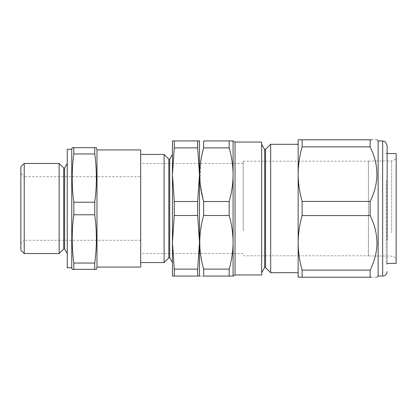 <?xml version="1.0" encoding="UTF-8"?>
<svg xmlns="http://www.w3.org/2000/svg" width="417" height="417" viewBox="0 0 417 417"><rect width="100%" height="100%" fill="white"/><g stroke="black" fill="none" stroke-linecap="round" stroke-linejoin="round"><path stroke-width="0.31" stroke-dasharray="2.08 1.56" d="M396.15 234.948L396.15 156.359L396.15 234.948M396.15 153.612L396.15 263.388M386.246 180.613L386.246 263.471L386.246 180.613M368.44 184.439L368.44 255.929L368.44 184.439M368.44 210.34L368.44 161.191L368.44 210.34M243.189 210.34L243.189 161.191L243.189 210.34M387.138 264.368L387.138 152.632L387.138 264.368L386.246 263.471L387.138 263.466M378.13 140.92L378.13 276.08M371.026 277.206L377.004 277.206M370.129 270.122L370.129 277.206L302.127 277.206L302.127 270.122L370.129 270.122C379.157 251.894 379.157 233.718 370.129 215.584L370.129 201.416C374.534 192.675 376.822 183.589 377.004 174.144C376.812 164.658 374.518 155.567 370.129 146.878L302.127 146.878L302.127 139.794L370.129 139.794L370.129 146.878M265.535 267.563L265.535 149.437M270.675 272.702L270.675 144.298M264.633 267.563L264.633 149.437M261.662 240.599L261.662 144.298L261.662 240.599M199.488 174.937L199.488 275.632L199.488 174.937M229.178 140.92L229.178 147.889C231.711 156.714 233.014 165.653 233.082 174.707L233.082 276.08L229.178 276.08L229.178 269.111C231.716 260.25 233.02 251.31 233.082 242.293C233.009 233.218 231.706 224.278 229.178 215.469L229.178 201.531C231.716 192.685 233.014 183.746 233.082 174.707L233.082 140.92L203.652 140.92L203.652 147.889L200.765 161.264M200.468 163.448L200.097 182.537L203.652 201.531L203.652 215.469C201.119 224.278 199.821 233.218 199.748 242.293C199.811 251.305 201.114 260.25 203.652 269.111L203.652 276.08C198.497 276.08 198.497 276.08 203.652 276.08L229.178 276.08M298.155 240.599L298.155 144.298L298.155 240.599M261.662 142.046L261.662 274.954M169.724 257.836L169.724 159.164M172.456 235.532L172.456 154.436L172.456 174.707L174.27 147.889L174.27 140.92L172.456 140.92L172.456 235.532M168.822 257.836L168.822 159.164M164.095 262.564L164.095 154.436M140.696 181.468L140.696 262.564L140.696 181.468M140.696 185.972L140.696 253.552L140.696 185.972M243.189 231.028L243.189 163.448L243.189 231.028M140.696 176.735L140.696 240.265L140.696 176.735L24.228 176.735L24.228 240.265L20.85 243.643L20.85 173.357L20.85 243.643M140.696 240.265L24.228 240.265L24.228 176.735L20.85 173.357M67.257 163.448L67.257 253.552L67.257 163.448M72.183 269.325L94.758 269.325L94.758 263.049L73.814 263.049C71.656 246.958 71.656 230.867 73.814 214.771L94.758 214.771L94.758 202.229L73.814 202.229C71.656 186.133 71.656 170.042 73.814 153.951L94.758 153.951L94.758 147.675L72.183 147.675M73.814 153.951L73.814 147.675M96.39 147.675L94.758 147.675M94.758 269.325L96.39 269.325M73.814 269.325L73.814 263.049M94.758 214.771C96.911 230.867 96.911 246.958 94.758 263.049M73.814 214.771L73.814 202.229M94.758 153.951C96.911 170.042 96.911 186.133 94.758 202.229M140.696 267.068L140.696 149.932M67.257 267.745L67.257 149.255M63.718 248.985L63.718 168.015M59.146 253.552L59.146 163.448M64.619 248.985L64.619 168.015M20.85 166.826L20.85 250.174M24.228 253.552L24.228 163.448M71.76 267.745L71.76 149.255M96.989 267.068L96.989 149.932M197.679 276.08L199.488 276.08L199.488 140.92L197.679 140.92L197.679 147.889L199.488 174.707L197.679 201.531L197.679 215.469L199.488 242.293L197.679 269.111L197.679 276.08L174.27 276.08L174.27 269.111L172.456 242.293L174.27 215.469L174.27 201.531L172.456 174.707L172.456 276.08L174.27 276.08M197.679 269.111L174.27 269.111M197.679 215.469L174.27 215.469M197.679 201.531L174.27 201.531M197.679 147.889L174.27 147.889M197.679 140.92L174.27 140.92M229.178 147.889L203.652 147.889M229.178 269.111L203.652 269.111M229.178 215.469L203.652 215.469M229.178 201.531L203.652 201.531M302.127 139.794L298.155 139.794L298.155 174.144C298.223 164.981 299.542 155.89 302.127 146.878M377.004 139.794L371.86 139.794M302.127 270.122C299.547 261.131 298.223 252.04 298.155 242.856C298.228 233.65 299.547 224.56 302.127 215.584L302.127 201.416L370.129 201.416M302.127 201.416C299.552 192.461 298.228 183.371 298.155 174.144L298.155 277.206L302.127 277.206M302.127 215.584L370.129 215.584M391.683 232.665L391.683 160.868L391.683 232.665M382.634 140.92L382.634 276.08M235.032 274.954L235.032 142.046M368.44 161.071L391.683 160.868C394.399 160.581 395.889 159.08 396.15 156.359M387.138 153.534L386.246 153.529L387.138 152.632M368.44 255.929L391.683 256.132C394.399 256.419 395.889 257.92 396.15 260.641M243.189 255.809L368.44 255.809M243.189 163.448L140.696 163.448M243.189 253.552L140.696 253.552M243.189 161.191L368.44 161.191"/><path stroke-width="0.63" d="M387.138 263.466L396.15 263.388L396.15 153.612L387.138 153.534M387.138 240.036L387.138 145.424L387.138 240.036M378.13 140.92L382.634 140.92L382.634 276.08L378.13 276.08L378.13 140.92L377.004 139.794M302.127 146.878C299.547 155.869 298.223 164.96 298.155 174.144C298.228 183.35 299.547 192.44 302.127 201.416L302.127 215.584C299.542 224.596 298.223 233.687 298.155 242.856C298.228 252.077 299.552 261.167 302.127 270.122L302.127 277.206L370.129 277.206C379.157 277.206 379.157 277.206 370.129 277.206L370.129 270.122C374.534 261.386 376.822 252.295 377.004 242.856C376.812 233.364 374.518 224.278 370.129 215.584L370.129 201.416C379.157 183.282 379.157 165.106 370.129 146.878L370.129 139.794C379.157 139.794 379.157 139.794 370.129 139.794L302.127 139.794L302.127 146.878L370.129 146.878M370.129 277.206L371.026 277.206M265.535 149.437L265.535 267.563L270.675 272.702L270.675 144.298L265.535 149.437L264.633 149.437L264.633 267.563L261.662 272.702M199.748 174.707C199.821 165.638 201.119 156.693 203.652 147.889L203.652 140.92C198.497 140.92 198.497 140.92 203.652 140.92C198.497 140.92 198.497 140.92 203.652 140.92L233.082 140.92L233.082 174.707C233.02 183.725 231.716 192.664 229.178 201.531L203.652 201.531C201.114 192.664 199.811 183.725 199.748 174.707M200.765 161.264L200.468 163.448M235.032 274.954L261.662 274.954L261.662 142.046L235.032 142.046L235.032 274.954L233.082 276.08L233.082 242.293C233.014 251.347 231.711 260.286 229.178 269.111L203.652 269.111C198.497 251.331 198.497 233.452 203.652 215.469L203.652 201.531M169.724 257.836L168.822 257.836L168.822 159.164L169.724 159.164L169.724 257.836L172.456 262.564M172.456 242.293L174.27 269.111L174.27 276.08L172.456 276.08L172.456 174.707L174.27 201.531L174.27 215.469L172.456 242.293M140.696 154.436L164.095 154.436L164.095 262.564L168.822 257.836M24.228 253.552L20.85 250.174L20.85 166.826L24.228 163.448L24.228 253.552L59.146 253.552L59.146 163.448L24.228 163.448M96.989 149.932L96.989 267.068L140.696 267.068L140.696 149.932L96.989 149.932L96.39 147.675L94.758 147.675L94.758 153.951L73.814 153.951C71.656 170.042 71.656 186.133 73.814 202.229L73.814 214.771C71.656 230.867 71.656 246.958 73.814 263.049L73.814 269.325L72.183 269.325L71.76 267.745L67.257 267.745L67.257 149.255L71.76 149.255L71.76 267.745M96.989 267.068L96.39 269.325L94.758 269.325L94.758 263.049C96.911 246.958 96.911 230.867 94.758 214.771L94.758 202.229C96.911 186.133 96.911 170.042 94.758 153.951M71.76 149.255L72.183 147.675L73.814 147.675L73.814 153.951M64.619 248.985L63.718 248.985L63.718 168.015L64.619 168.015L64.619 248.985L67.257 253.552M64.619 168.015L67.257 163.448M63.718 168.015L59.146 163.448M63.718 248.985L59.146 253.552M94.758 147.675L73.814 147.675M94.758 202.229L73.814 202.229M94.758 214.771L73.814 214.771M94.758 263.049L73.814 263.049M94.758 269.325L73.814 269.325M172.456 140.92L174.27 140.92L174.27 147.889L172.456 174.707L172.456 140.92M197.679 140.92L199.488 140.92L199.488 276.08L197.679 276.08L197.679 269.111L199.488 242.293L197.679 215.469L197.679 201.531L199.488 174.707L197.679 147.889L197.679 140.92L174.27 140.92M197.679 147.889L174.27 147.889M197.679 201.531L174.27 201.531M197.679 215.469L174.27 215.469M197.679 269.111L174.27 269.111M197.679 276.08L174.27 276.08M229.178 140.92L229.178 147.889C231.706 156.698 233.009 165.638 233.082 174.707L233.082 242.293C233.014 233.254 231.716 224.315 229.178 215.469L203.652 215.469M229.178 269.111L229.178 276.08L233.082 276.08M229.178 147.889L203.652 147.889M229.178 215.469L229.178 201.531M229.178 276.08L203.652 276.08L203.652 269.111M199.915 276.08L199.488 275.632M203.652 276.08C198.497 276.08 198.497 276.08 203.652 276.08M302.127 201.416L370.129 201.416M302.127 215.584L370.129 215.584M302.127 277.206L298.155 277.206L298.155 139.794L302.127 139.794M371.86 139.794L370.129 139.794M302.127 270.122L370.129 270.122M382.634 276.08C385.371 275.814 386.872 274.313 387.138 271.576M378.13 276.08L377.004 277.206M264.633 149.437L261.662 144.298M199.488 141.368L199.748 140.92M298.155 144.298L270.675 144.298M140.696 262.564L164.095 262.564M168.822 159.164L164.095 154.436M169.724 159.164L172.456 154.436M298.155 272.702L270.675 272.702M235.032 142.046L233.082 140.92M264.633 267.563L265.535 267.563M382.634 140.92L385.397 141.863L387.138 145.424"/></g></svg>
